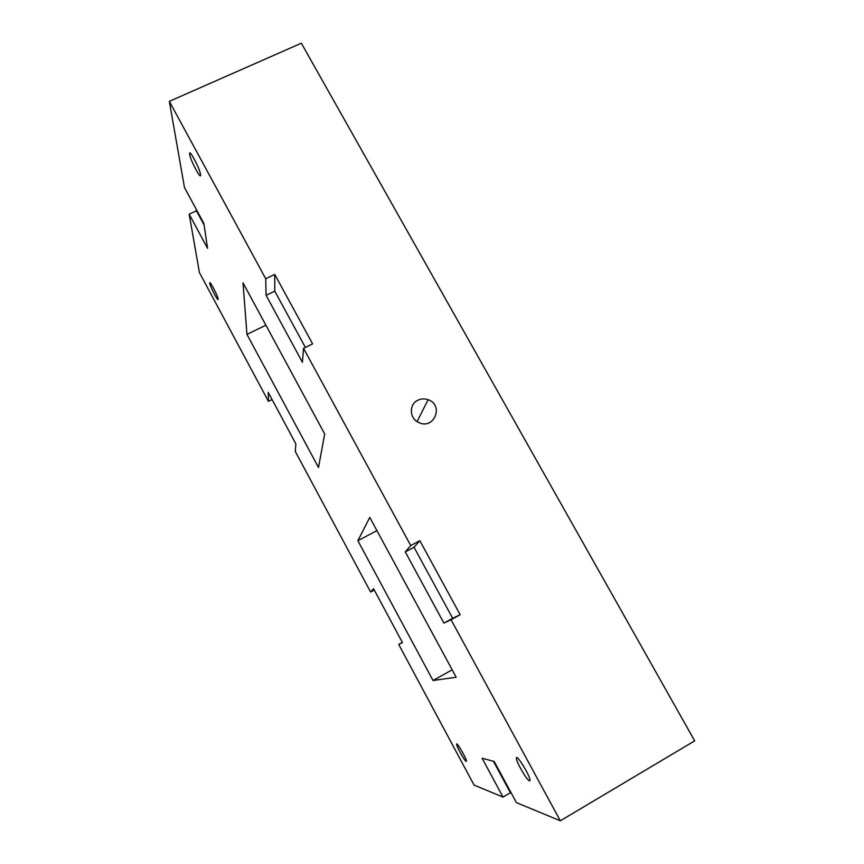 <?xml version="1.0" encoding="UTF-8"?>
<svg xmlns="http://www.w3.org/2000/svg" width="864" height="864" viewBox="0 0 864 864"><rect width="100%" height="100%" fill="white"/><g stroke="black" fill="none" stroke-linecap="round" stroke-linejoin="round"><path stroke-width="1.3" d="M417.82 400.248C421.135 398.639 424.57 398.466 428.112 399.708C444.312 405.086 434.03 430.25 418.705 422.485C409.352 418.554 408.834 404.341 417.82 400.248M200.545 174.474L200.588 174.852C201.182 180.781 189.713 158.922 189.583 153.9C188.914 148.036 199.951 168.739 200.545 174.474M218.117 298.933L218.128 299.106C218.516 302.648 209.725 285.93 209.714 283.111C209.282 279.59 217.814 295.65 218.117 298.933M529.481 780.862C526.975 780.538 516.002 761.497 516.413 758.225C516.11 752.965 530.431 776.174 530.01 780.322L529.481 780.862M466.204 761.422C464.789 761.335 456.408 746.291 456.667 744.293C456.397 741.02 466.679 758.732 466.441 761.152L466.204 761.422M511.25 793.066L510.419 792.752L503.021 797.072L482.112 758.236L494.197 761.476L516.402 802.613L560.326 820.8L451.051 619.726L443.902 623.106L452.66 618.289L414.018 547.236L419.85 540.713L460.166 614.714L451.051 619.726M510.419 792.752L493.43 761.27M303.545 348.322L302.422 362.286L266.09 295.315L265.723 278.737L274.763 274.428L312.595 343.872L303.545 348.322L410.746 545.573L419.85 540.713M266.09 295.315L274.774 291.157L274.763 274.428M305.37 347.425L274.774 291.157M374.296 590.08L370.624 592.045L373.54 588.676L402.484 642.632L398.693 644.425L402.365 642.406M460.166 614.714L452.66 618.289M443.902 623.106L405.281 551.902L410.746 545.573M405.281 551.902L414.018 547.236M560.326 820.8L694.678 740.858L301.342 43.2L169.322 101.347L184.475 187.51L203.861 223.43L207.565 248.335L189.173 214.175L196.441 210.827L196.182 209.207M204.098 225.007L196.441 210.827M272.084 399.546L268.445 401.36L268.24 392.386L295.877 443.902L295.272 451.429L370.624 592.045M265.723 278.737L169.322 101.347M189.173 214.175L199.444 272.614L268.445 401.36M398.693 644.425L474.077 785.084L503.021 797.072M243.011 282.841L324.68 433.955L318.503 467.478L246.953 334.39L243.011 282.841M456.181 677.246L433.026 680.497L357.869 540.702L369.781 517.385L456.181 677.246M433.026 680.497L452.164 669.816M357.869 540.702L376.942 530.626M246.953 334.39L265.907 325.21M417.074 421.578L428.112 399.708M189.583 153.9L190.544 153.457M516.413 758.225L517.19 757.782"/></g></svg>
